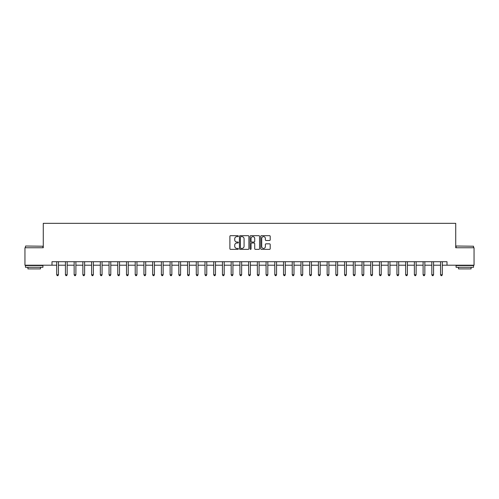 <?xml version="1.0" encoding="UTF-8"?>
<svg xmlns="http://www.w3.org/2000/svg" width="499" height="499" viewBox="0 0 499 499"><rect width="100%" height="100%" fill="white"/><g stroke="black" fill="none" stroke-linecap="round" stroke-linejoin="round"><path stroke-width="0.75" d="M238.335 236.152A0.48 0.48 0 0 0 237.855 235.671L230.575 235.671A0.686 0.686 0 0 0 229.889 236.358L229.889 248.689A0.686 0.686 0 0 0 230.575 249.369L237.855 249.369A0.48 0.48 0 0 0 238.335 248.889A0.48 0.48 0 0 0 237.855 248.415L236.913 248.415A2.189 2.189 0 0 1 234.723 246.219L234.723 245.19A2.189 2.189 0 0 1 236.913 243.001L237.855 243.001A0.48 0.48 0 0 0 238.335 242.52A0.48 0.48 0 0 0 237.855 242.04L236.913 242.04A2.189 2.189 0 0 1 234.723 239.851L234.723 238.821A2.189 2.189 0 0 1 236.913 236.632L237.855 236.632A0.48 0.48 0 0 0 238.335 236.152M269.522 240.499A0.686 0.686 0 0 0 270.202 239.813L270.202 236.358A0.686 0.686 0 0 0 269.522 235.671L261.439 235.671A0.686 0.686 0 0 0 260.752 236.358L260.752 248.689A0.686 0.686 0 0 0 261.439 249.369L269.522 249.369A0.686 0.686 0 0 0 270.202 248.689L270.202 244.51A0.686 0.686 0 0 0 269.522 243.824L266.061 243.824A0.686 0.686 0 0 0 265.374 244.51L265.374 246.581A1.834 1.834 0 0 1 263.541 248.415A1.834 1.834 0 0 1 261.713 246.581L261.713 238.46A1.834 1.834 0 0 1 263.541 236.632A1.834 1.834 0 0 1 265.374 238.46L265.374 239.813A0.686 0.686 0 0 0 266.061 240.499L269.522 240.499M51.996 265.2L24.95 265.2L24.95 247.754L43.27 247.754L43.27 223.327L455.73 223.327L455.73 247.754L474.05 247.754L474.05 265.2L447.004 265.2L447.004 261.713L51.996 261.713L51.996 265.2L56.705 265.2M248.901 236.358A0.686 0.686 0 0 0 248.215 235.671L240.131 235.671A0.686 0.686 0 0 0 239.445 236.358L239.445 248.689A0.686 0.686 0 0 0 240.131 249.369L248.215 249.369A0.686 0.686 0 0 0 248.901 248.689L248.901 236.358M250.785 235.671L258.869 235.671A0.686 0.686 0 0 1 259.555 236.358L259.555 248.689A0.686 0.686 0 0 1 258.869 249.369L255.407 249.369A0.686 0.686 0 0 1 254.721 248.689L254.721 243.687A0.686 0.686 0 0 0 254.041 243.001L251.746 243.001A0.686 0.686 0 0 0 251.059 243.687L251.059 248.889A0.48 0.48 0 0 1 250.579 249.369A0.48 0.48 0 0 1 250.099 248.889L250.099 236.358A0.686 0.686 0 0 1 250.785 235.671M58.452 265.2L65.431 265.2M67.172 265.2L74.151 265.2M75.898 265.2L82.878 265.2M84.618 265.2L91.598 265.2M93.344 265.2L100.324 265.2M102.07 265.2L109.05 265.2M110.79 265.2L117.77 265.2M119.517 265.2L126.497 265.2M128.237 265.2L135.217 265.2M136.963 265.2L143.943 265.2M145.689 265.2L152.669 265.2M154.409 265.2L161.389 265.2M163.136 265.2L170.115 265.2M171.856 265.2L178.835 265.2M180.582 265.2L187.562 265.2M189.308 265.2L196.288 265.2M198.028 265.2L205.008 265.2M206.754 265.2L213.734 265.2M215.474 265.2L222.454 265.2M224.201 265.2L231.18 265.2M232.927 265.2L239.907 265.2M241.647 265.2L248.627 265.2M250.373 265.2L257.353 265.2M259.093 265.2L266.073 265.2M267.82 265.2L274.799 265.2M276.546 265.2L283.526 265.2M285.266 265.2L292.246 265.2M293.992 265.2L300.972 265.2M302.712 265.2L309.692 265.2M311.438 265.2L318.418 265.2M320.165 265.2L327.144 265.2M328.885 265.2L335.864 265.2M337.611 265.2L344.591 265.2M346.331 265.2L353.311 265.2M355.057 265.2L362.037 265.2M363.783 265.2L370.763 265.2M372.504 265.2L379.483 265.2M381.23 265.2L388.21 265.2M389.95 265.2L396.93 265.2M398.676 265.2L405.656 265.2M407.402 265.2L414.382 265.2M416.122 265.2L423.102 265.2M424.849 265.2L431.828 265.2M433.569 265.2L440.548 265.2M442.295 265.2L447.004 265.2M240.886 236.632A0.48 0.48 0 0 0 240.406 237.106L240.406 247.934A0.48 0.48 0 0 0 240.886 248.415L241.878 248.415A2.189 2.189 0 0 0 244.073 246.219L244.073 238.821A2.189 2.189 0 0 0 241.878 236.632L240.886 236.632M254.721 238.497A1.834 1.834 0 0 0 252.893 236.663A1.834 1.834 0 0 0 251.059 238.497L251.059 241.354A0.686 0.686 0 0 0 251.746 242.04L254.041 242.04A0.686 0.686 0 0 0 254.721 241.354L254.721 238.497M58.533 261.713L58.502 261.8A0.699 0.699 90.6 0 0 58.452 262.062L58.452 274.762L56.705 274.762L56.705 262.062A0.699 0.699 90.6 0 0 56.655 261.8L56.618 261.713M58.452 274.762L57.928 275.673L57.229 275.673L56.705 274.762M67.259 261.713L67.222 261.8A0.699 0.699 90.6 0 0 67.172 262.062L67.172 274.762L65.431 274.762L65.431 262.062A0.699 0.699 90.6 0 0 65.375 261.8L65.344 261.713M67.172 274.762L66.648 275.673L65.949 275.673L65.431 274.762M75.985 261.713L75.948 261.8A0.699 0.699 90.6 0 0 75.898 262.062L75.898 274.762L74.151 274.762L74.151 262.062A0.699 0.699 90.6 0 0 74.102 261.8L74.064 261.713M75.898 274.762L75.374 275.673L74.675 275.673L74.151 274.762M84.705 261.713L84.674 261.8A0.699 0.699 90.6 0 0 84.618 262.062L84.618 274.762L82.878 274.762L82.878 262.062A0.699 0.699 90.6 0 0 82.828 261.8L82.79 261.713M84.618 274.762L84.1 275.673L83.402 275.673L82.878 274.762M93.432 261.713L93.394 261.8A0.699 0.699 90.6 0 0 93.344 262.062L93.344 274.762L91.598 274.762L91.598 262.062A0.699 0.699 90.6 0 0 91.548 261.8L91.517 261.713M93.344 274.762L92.82 275.673L92.122 275.673L91.598 274.762M25.68 246.013L42.92 246.219L25.68 246.013M34.2 267.296L25.474 267.296L25.474 265.549L42.92 265.549L42.92 267.296L34.2 267.296M40.481 267.296L40.481 268.899L27.919 268.899L27.919 267.296M456.286 246.013L473.526 246.219L456.286 246.013M464.8 267.296L456.08 267.296L456.08 265.549L473.526 265.549L473.526 267.296L464.8 267.296M471.081 267.296L471.081 268.899L458.519 268.899L458.519 267.296M102.152 261.713L102.12 261.8A0.699 0.699 90.6 0 0 102.07 262.062L102.07 274.762L100.324 274.762L100.324 262.062A0.699 0.699 90.6 0 0 100.274 261.8L100.237 261.713M102.07 274.762L101.547 275.673L100.848 275.673L100.324 274.762M110.878 261.713L110.84 261.8A0.699 0.699 90.6 0 0 110.79 262.062L110.79 274.762L109.05 274.762L109.05 262.062A0.699 0.699 90.6 0 0 108.994 261.8L108.963 261.713M110.79 274.762L110.267 275.673L109.568 275.673L109.05 274.762M119.604 261.713L119.567 261.8A0.699 0.699 90.6 0 0 119.517 262.062L119.517 274.762L117.77 274.762L117.77 262.062A0.699 0.699 90.6 0 0 117.72 261.8L117.683 261.713M119.517 274.762L118.993 275.673L118.294 275.673L117.77 274.762M128.324 261.713L128.293 261.8A0.699 0.699 90.6 0 0 128.237 262.062L128.237 274.762L126.497 274.762L126.497 262.062A0.699 0.699 90.6 0 0 126.447 261.8L126.409 261.713M128.237 274.762L127.719 275.673L127.02 275.673L126.497 274.762M137.05 261.713L137.013 261.8A0.699 0.699 90.6 0 0 136.963 262.062L136.963 274.762L135.217 274.762L135.217 262.062A0.699 0.699 90.6 0 0 135.167 261.8L135.135 261.713M136.963 274.762L136.439 275.673L135.74 275.673L135.217 274.762M145.77 261.713L145.739 261.8A0.699 0.699 90.6 0 0 145.689 262.062L145.689 274.762L143.943 274.762L143.943 262.062A0.699 0.699 90.6 0 0 143.893 261.8L143.855 261.713M145.689 274.762L145.165 275.673L144.467 275.673L143.943 274.762M154.497 261.713L154.459 261.8A0.699 0.699 90.6 0 0 154.409 262.062L154.409 274.762L152.669 274.762L152.669 262.062A0.699 0.699 90.6 0 0 152.613 261.8L152.582 261.713M154.409 274.762L153.885 275.673L153.187 275.673L152.669 274.762M163.223 261.713L163.185 261.8A0.699 0.699 90.6 0 0 163.136 262.062L163.136 274.762L161.389 274.762L161.389 262.062A0.699 0.699 90.6 0 0 161.339 261.8L161.302 261.713M163.136 274.762L162.612 275.673L161.913 275.673L161.389 274.762M171.943 261.713L171.912 261.8A0.699 0.699 90.6 0 0 171.856 262.062L171.856 274.762L170.115 274.762L170.115 262.062A0.699 0.699 90.6 0 0 170.065 261.8L170.028 261.713M171.856 274.762L171.338 275.673L170.639 275.673L170.115 274.762M180.669 261.713L180.632 261.8A0.699 0.699 90.6 0 0 180.582 262.062L180.582 274.762L178.835 274.762L178.835 262.062A0.699 0.699 90.6 0 0 178.785 261.8L178.754 261.713M180.582 274.762L180.058 275.673L179.359 275.673L178.835 274.762M189.389 261.713L189.358 261.8A0.699 0.699 90.6 0 0 189.308 262.062L189.308 274.762L187.562 274.762L187.562 262.062A0.699 0.699 90.6 0 0 187.512 261.8L187.474 261.713M189.308 274.762L188.784 275.673L188.086 275.673L187.562 274.762M198.115 261.713L198.078 261.8A0.699 0.699 90.6 0 0 198.028 262.062L198.028 274.762L196.288 274.762L196.288 262.062A0.699 0.699 90.6 0 0 196.232 261.8L196.201 261.713M198.028 274.762L197.504 275.673L196.806 275.673L196.288 274.762M206.842 261.713L206.804 261.8A0.699 0.699 90.6 0 0 206.754 262.062L206.754 274.762L205.008 274.762L205.008 262.062A0.699 0.699 90.6 0 0 204.958 261.8L204.921 261.713M206.754 274.762L206.23 275.673L205.532 275.673L205.008 274.762M215.562 261.713L215.531 261.8A0.699 0.699 90.6 0 0 215.474 262.062L215.474 274.762L213.734 274.762L213.734 262.062A0.699 0.699 90.6 0 0 213.684 261.8L213.647 261.713M215.474 274.762L214.957 275.673L214.258 275.673L213.734 274.762M224.288 261.713L224.251 261.8A0.699 0.699 90.6 0 0 224.201 262.062L224.201 274.762L222.454 274.762L222.454 262.062A0.699 0.699 90.6 0 0 222.404 261.8L222.373 261.713M224.201 274.762L223.677 275.673L222.978 275.673L222.454 274.762M233.008 261.713L232.977 261.8A0.699 0.699 90.6 0 0 232.927 262.062L232.927 274.762L231.18 274.762L231.18 262.062A0.699 0.699 90.6 0 0 231.131 261.8L231.093 261.713M232.927 274.762L232.403 275.673L231.704 275.673L231.18 274.762M241.734 261.713L241.697 261.8A0.699 0.699 90.6 0 0 241.647 262.062L241.647 274.762L239.907 274.762L239.907 262.062A0.699 0.699 90.6 0 0 239.851 261.8L239.819 261.713M241.647 274.762L241.123 275.673L240.424 275.673L239.907 274.762M250.461 261.713L250.423 261.8A0.699 0.699 90.6 0 0 250.373 262.062L250.373 274.762L248.627 274.762L248.627 262.062A0.699 0.699 90.6 0 0 248.577 261.8L248.539 261.713M250.373 274.762L249.849 275.673L249.151 275.673L248.627 274.762M259.181 261.713L259.149 261.8A0.699 0.699 90.6 0 0 259.093 262.062L259.093 274.762L257.353 274.762L257.353 262.062A0.699 0.699 90.6 0 0 257.303 261.8L257.266 261.713M259.093 274.762L258.576 275.673L257.877 275.673L257.353 274.762M267.907 261.713L267.869 261.8A0.699 0.699 90.6 0 0 267.82 262.062L267.82 274.762L266.073 274.762L266.073 262.062A0.699 0.699 90.6 0 0 266.023 261.8L265.992 261.713M267.82 274.762L267.296 275.673L266.597 275.673L266.073 274.762M276.627 261.713L276.596 261.8A0.699 0.699 90.6 0 0 276.546 262.062L276.546 274.762L274.799 274.762L274.799 262.062A0.699 0.699 90.6 0 0 274.749 261.8L274.712 261.713M276.546 274.762L276.022 275.673L275.323 275.673L274.799 274.762M285.353 261.713L285.316 261.8A0.699 0.699 90.6 0 0 285.266 262.062L285.266 274.762L283.526 274.762L283.526 262.062A0.699 0.699 90.6 0 0 283.469 261.8L283.438 261.713M285.266 274.762L284.742 275.673L284.043 275.673L283.526 274.762M294.079 261.713L294.042 261.8A0.699 0.699 90.6 0 0 293.992 262.062L293.992 274.762L292.246 274.762L292.246 262.062A0.699 0.699 90.6 0 0 292.196 261.8L292.158 261.713M293.992 274.762L293.468 275.673L292.77 275.673L292.246 274.762M302.799 261.713L302.768 261.8A0.699 0.699 90.6 0 0 302.712 262.062L302.712 274.762L300.972 274.762L300.972 262.062A0.699 0.699 90.6 0 0 300.922 261.8L300.885 261.713M302.712 274.762L302.194 275.673L301.496 275.673L300.972 274.762M311.526 261.713L311.488 261.8A0.699 0.699 90.6 0 0 311.438 262.062L311.438 274.762L309.692 274.762L309.692 262.062A0.699 0.699 90.6 0 0 309.642 261.8L309.611 261.713M311.438 274.762L310.914 275.673L310.216 275.673L309.692 274.762M320.246 261.713L320.215 261.8A0.699 0.699 90.6 0 0 320.165 262.062L320.165 274.762L318.418 274.762L318.418 262.062A0.699 0.699 90.6 0 0 318.368 261.8L318.331 261.713M320.165 274.762L319.641 275.673L318.942 275.673L318.418 274.762M328.972 261.713L328.935 261.8A0.699 0.699 90.6 0 0 328.885 262.062L328.885 274.762L327.144 274.762L327.144 262.062A0.699 0.699 90.6 0 0 327.088 261.8L327.057 261.713M328.885 274.762L328.361 275.673L327.662 275.673L327.144 274.762M337.698 261.713L337.661 261.8A0.699 0.699 90.6 0 0 337.611 262.062L337.611 274.762L335.864 274.762L335.864 262.062A0.699 0.699 90.6 0 0 335.815 261.8L335.777 261.713M337.611 274.762L337.087 275.673L336.388 275.673L335.864 274.762M346.418 261.713L346.387 261.8A0.699 0.699 90.6 0 0 346.331 262.062L346.331 274.762L344.591 274.762L344.591 262.062A0.699 0.699 90.6 0 0 344.541 261.8L344.503 261.713M346.331 274.762L345.813 275.673L345.115 275.673L344.591 274.762M355.145 261.713L355.107 261.8A0.699 0.699 90.6 0 0 355.057 262.062L355.057 274.762L353.311 274.762L353.311 262.062A0.699 0.699 90.6 0 0 353.261 261.8L353.23 261.713M355.057 274.762L354.533 275.673L353.835 275.673L353.311 274.762M363.865 261.713L363.833 261.8A0.699 0.699 90.6 0 0 363.783 262.062L363.783 274.762L362.037 274.762L362.037 262.062A0.699 0.699 90.6 0 0 361.987 261.8L361.95 261.713M363.783 274.762L363.26 275.673L362.561 275.673L362.037 274.762M372.591 261.713L372.553 261.8A0.699 0.699 90.6 0 0 372.504 262.062L372.504 274.762L370.763 274.762L370.763 262.062A0.699 0.699 90.6 0 0 370.707 261.8L370.676 261.713M372.504 274.762L371.98 275.673L371.281 275.673L370.763 274.762M381.317 261.713L381.28 261.8A0.699 0.699 90.6 0 0 381.23 262.062L381.23 274.762L379.483 274.762L379.483 262.062A0.699 0.699 90.6 0 0 379.433 261.8L379.396 261.713M381.23 274.762L380.706 275.673L380.007 275.673L379.483 274.762M390.037 261.713L390.006 261.8A0.699 0.699 90.6 0 0 389.95 262.062L389.95 274.762L388.21 274.762L388.21 262.062A0.699 0.699 90.6 0 0 388.16 261.8L388.122 261.713M389.95 274.762L389.432 275.673L388.733 275.673L388.21 274.762M398.763 261.713L398.726 261.8A0.699 0.699 90.6 0 0 398.676 262.062L398.676 274.762L396.93 274.762L396.93 262.062A0.699 0.699 90.6 0 0 396.88 261.8L396.848 261.713M398.676 274.762L398.152 275.673L397.454 275.673L396.93 274.762M407.483 261.713L407.452 261.8A0.699 0.699 90.6 0 0 407.402 262.062L407.402 274.762L405.656 274.762L405.656 262.062A0.699 0.699 90.6 0 0 405.606 261.8L405.568 261.713M407.402 274.762L406.878 275.673L406.18 275.673L405.656 274.762M416.21 261.713L416.172 261.8A0.699 0.699 90.6 0 0 416.122 262.062L416.122 274.762L414.382 274.762L414.382 262.062A0.699 0.699 90.6 0 0 414.326 261.8L414.295 261.713M416.122 274.762L415.598 275.673L414.9 275.673L414.382 274.762M424.936 261.713L424.899 261.8A0.699 0.699 90.6 0 0 424.849 262.062L424.849 274.762L423.102 274.762L423.102 262.062A0.699 0.699 90.6 0 0 423.052 261.8L423.015 261.713M424.849 274.762L424.325 275.673L423.626 275.673L423.102 274.762M433.656 261.713L433.625 261.8A0.699 0.699 90.6 0 0 433.569 262.062L433.569 274.762L431.828 274.762L431.828 262.062A0.699 0.699 90.6 0 0 431.778 261.8L431.741 261.713M433.569 274.762L433.051 275.673L432.352 275.673L431.828 274.762M442.382 261.713L442.345 261.8A0.699 0.699 90.6 0 0 442.295 262.062L442.295 274.762L440.548 274.762L440.548 262.062A0.699 0.699 90.6 0 0 440.498 261.8L440.467 261.713M442.295 274.762L441.771 275.673L441.072 275.673L440.548 274.762M25.474 247.754L25.474 246.219M29.453 265.549L29.453 265.2M38.941 265.549L38.941 265.2M42.92 247.754L42.92 246.219M456.08 247.754L456.08 246.219M460.059 265.549L460.059 265.2M469.547 265.549L469.547 265.2M473.526 247.754L473.526 246.219"/></g></svg>
